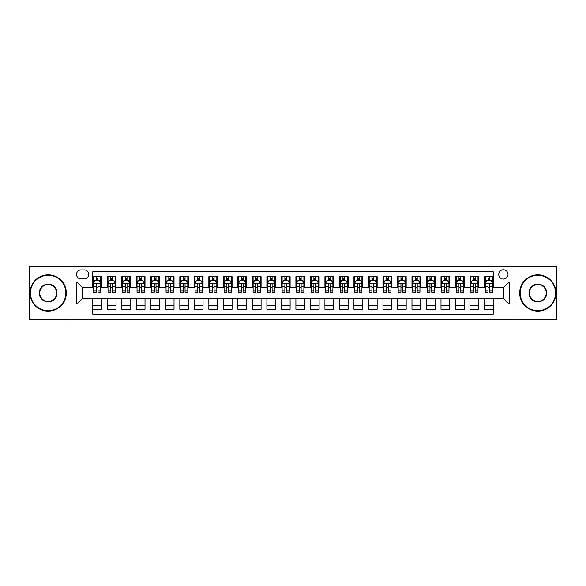 <?xml version="1.0" encoding="UTF-8"?>
<svg xmlns="http://www.w3.org/2000/svg" width="586" height="586" viewBox="0 0 586 586"><rect width="100%" height="100%" fill="white"/><g stroke="black" fill="none" stroke-linecap="round" stroke-linejoin="round"><path stroke-width="0.88" d="M503.381 269.787A4.644 4.644 0 0 0 498.737 274.431A4.644 4.644 0 0 0 503.381 279.068A4.644 4.644 0 0 0 508.025 274.431A4.644 4.644 0 0 0 503.381 269.787M514.984 319.839L556.7 319.839L556.7 266.161L514.984 266.161L514.984 319.839L71.016 319.839L71.016 266.161L29.3 266.161L29.3 319.839L71.016 319.839M493.222 276.68L484.519 276.68L484.519 281.976L478.718 281.976L478.718 287.777L484.519 287.777L484.519 281.976M478.718 281.976L478.718 276.68L470.009 276.68L470.009 281.976L464.207 281.976L464.207 287.777L470.009 287.777L470.009 281.976M464.207 281.976L464.207 276.68L455.498 276.68L455.498 281.976L449.696 281.976L449.696 287.777L455.498 287.777L455.498 281.976M449.696 281.976L449.696 276.68L440.994 276.68L440.994 281.976L435.186 281.976L435.186 287.777L440.994 287.777L440.994 281.976M435.186 281.976L435.186 276.68L426.483 276.68L426.483 281.976L420.682 281.976L420.682 287.777L426.483 287.777L426.483 281.976M420.682 281.976L420.682 276.68L411.973 276.68L411.973 281.976L406.171 281.976L406.171 287.777L411.973 287.777L411.973 281.976M406.171 281.976L406.171 276.68L397.462 276.68L397.462 281.976L391.66 281.976L391.66 287.777L397.462 287.777L397.462 281.976M391.66 281.976L391.66 276.68L382.958 276.68L382.958 281.976L377.15 281.976L377.15 287.777L382.958 287.777L382.958 281.976M377.15 281.976L377.15 276.68L368.448 276.68L368.448 281.976L362.646 281.976L362.646 287.777L368.448 287.777L368.448 281.976M362.646 281.976L362.646 276.68L353.937 276.68L353.937 281.976L348.135 281.976L348.135 287.777L353.937 287.777L353.937 281.976M348.135 281.976L348.135 276.68L339.426 276.68L339.426 281.976L333.624 281.976L333.624 287.777L339.426 287.777L339.426 281.976M333.624 281.976L333.624 276.68L324.922 276.68L324.922 281.976L319.114 281.976L319.114 287.777L324.922 287.777L324.922 281.976M319.114 281.976L319.114 276.68L310.412 276.68L310.412 281.976L304.61 281.976L304.61 287.777L310.412 287.777L310.412 281.976M304.61 281.976L304.61 276.68L295.901 276.68L295.901 281.976L290.099 281.976L290.099 287.777L295.901 287.777L295.901 281.976M290.099 281.976L290.099 276.68L281.39 276.68L281.39 281.976L275.588 281.976L275.588 287.777L281.39 287.777L281.39 281.976M275.588 281.976L275.588 276.68L266.886 276.68L266.886 281.976L261.078 281.976L261.078 287.777L266.886 287.777L266.886 281.976M261.078 281.976L261.078 276.68L252.376 276.68L252.376 281.976L246.574 281.976L246.574 287.777L252.376 287.777L252.376 281.976M246.574 281.976L246.574 276.68L237.865 276.68L237.865 281.976L232.063 281.976L232.063 287.777L237.865 287.777L237.865 281.976M232.063 281.976L232.063 276.68L223.354 276.68L223.354 281.976L217.553 281.976L217.553 287.777L223.354 287.777L223.354 281.976M217.553 281.976L217.553 276.68L208.85 276.68L208.85 281.976L203.042 281.976L203.042 287.777L208.85 287.777L208.85 281.976M203.042 281.976L203.042 276.68L194.34 276.68L194.34 281.976L188.538 281.976L188.538 287.777L194.34 287.777L194.34 281.976M188.538 281.976L188.538 276.68L179.829 276.68L179.829 281.976L174.027 281.976L174.027 287.777L179.829 287.777L179.829 281.976M174.027 281.976L174.027 276.68L165.318 276.68L165.318 281.976L159.517 281.976L159.517 287.777L165.318 287.777L165.318 281.976M159.517 281.976L159.517 276.68L150.814 276.68L150.814 281.976L145.006 281.976L145.006 287.777L150.814 287.777L150.814 281.976M145.006 281.976L145.006 276.68L136.304 276.68L136.304 281.976L130.502 281.976L130.502 287.777L136.304 287.777L136.304 281.976M130.502 281.976L130.502 276.68L121.793 276.68L121.793 281.976L115.991 281.976L115.991 287.777L121.793 287.777L121.793 281.976M115.991 281.976L115.991 276.68L107.282 276.68L107.282 287.777L101.481 287.777L101.481 276.68L92.778 276.68M92.778 309.32L101.481 309.32L101.481 298.223L107.282 298.223L107.282 309.32L115.991 309.32L115.991 298.223L121.793 298.223L121.793 304.024L115.991 304.024M121.793 304.024L121.793 309.32L130.502 309.32L130.502 298.223L136.304 298.223L136.304 304.024L130.502 304.024M136.304 304.024L136.304 309.32L145.006 309.32L145.006 298.223L150.814 298.223L150.814 304.024L145.006 304.024M150.814 304.024L150.814 309.32L159.517 309.32L159.517 298.223L165.318 298.223L165.318 304.024L159.517 304.024M165.318 304.024L165.318 309.32L174.027 309.32L174.027 298.223L179.829 298.223L179.829 304.024L174.027 304.024M179.829 304.024L179.829 309.32L188.538 309.32L188.538 298.223L194.34 298.223L194.34 304.024L188.538 304.024M194.34 304.024L194.34 309.32L203.042 309.32L203.042 298.223L208.85 298.223L208.85 304.024L203.042 304.024M208.85 304.024L208.85 309.32L217.553 309.32L217.553 298.223L223.354 298.223L223.354 304.024L217.553 304.024M223.354 304.024L223.354 309.32L232.063 309.32L232.063 298.223L237.865 298.223L237.865 304.024L232.063 304.024M237.865 304.024L237.865 309.32L246.574 309.32L246.574 298.223L252.376 298.223L252.376 304.024L246.574 304.024M252.376 304.024L252.376 309.32L261.078 309.32L261.078 298.223L266.886 298.223L266.886 304.024L261.078 304.024M266.886 304.024L266.886 309.32L275.588 309.32L275.588 298.223L281.39 298.223L281.39 304.024L275.588 304.024M281.39 304.024L281.39 309.32L290.099 309.32L290.099 298.223L295.901 298.223L295.901 304.024L290.099 304.024M295.901 304.024L295.901 309.32L304.61 309.32L304.61 298.223L310.412 298.223L310.412 304.024L304.61 304.024M310.412 304.024L310.412 309.32L319.114 309.32L319.114 298.223L324.922 298.223L324.922 304.024L319.114 304.024M324.922 304.024L324.922 309.32L333.624 309.32L333.624 298.223L339.426 298.223L339.426 304.024L333.624 304.024M339.426 304.024L339.426 309.32L348.135 309.32L348.135 298.223L353.937 298.223L353.937 304.024L348.135 304.024M353.937 304.024L353.937 309.32L362.646 309.32L362.646 298.223L368.448 298.223L368.448 304.024L362.646 304.024M368.448 304.024L368.448 309.32L377.15 309.32L377.15 298.223L382.958 298.223L382.958 304.024L377.15 304.024M382.958 304.024L382.958 309.32L391.66 309.32L391.66 298.223L397.462 298.223L397.462 304.024L391.66 304.024M397.462 304.024L397.462 309.32L406.171 309.32L406.171 298.223L411.973 298.223L411.973 304.024L406.171 304.024M411.973 304.024L411.973 309.32L420.682 309.32L420.682 298.223L426.483 298.223L426.483 304.024L420.682 304.024M426.483 304.024L426.483 309.32L435.186 309.32L435.186 298.223L440.994 298.223L440.994 304.024L435.186 304.024M440.994 304.024L440.994 309.32L449.696 309.32L449.696 298.223L455.498 298.223L455.498 304.024L449.696 304.024M455.498 304.024L455.498 309.32L464.207 309.32L464.207 298.223L470.009 298.223L470.009 304.024L464.207 304.024M470.009 304.024L470.009 309.32L478.718 309.32L478.718 298.223L484.519 298.223L484.519 304.024L478.718 304.024M81.022 278.929L84.216 278.929A4.498 4.498 0 0 0 88.713 274.431A4.498 4.498 0 0 0 84.216 269.934L81.022 269.934A4.498 4.498 0 0 0 76.524 274.431A4.498 4.498 0 0 0 81.022 278.929M514.984 266.161L71.016 266.161M493.222 281.976L493.222 271.816L92.778 271.816L92.778 287.777L82.619 287.777L82.619 298.223L92.778 298.223L92.778 314.184L493.222 314.184L493.222 298.223L503.381 298.223L503.381 287.777L493.222 287.777L493.222 281.976L509.183 281.976L509.183 304.024L493.222 304.024M92.778 304.024L76.817 304.024L76.817 281.976L92.778 281.976M484.519 304.024L484.519 309.32L493.222 309.32M92.778 280.306L93.504 280.306M96.258 280.306L98.001 280.306M100.755 280.306L101.481 280.306M92.778 287.631L93.504 287.631M96.258 287.631L98.001 287.631M100.755 287.631L101.481 287.631M92.778 298.369L101.481 298.369M92.778 305.694L101.481 305.694M107.282 287.631L108.014 287.631M110.769 287.631L112.512 287.631M115.266 287.631L115.991 287.631M107.282 280.306L108.014 280.306M110.769 280.306L112.512 280.306M115.266 280.306L115.991 280.306M107.282 298.369L115.991 298.369M107.282 305.694L115.991 305.694M121.793 298.369L130.502 298.369M121.793 305.694L130.502 305.694M121.793 280.306L122.518 280.306M125.279 280.306L127.016 280.306M129.777 280.306L130.502 280.306M121.793 287.631L122.518 287.631M125.279 287.631L127.016 287.631M129.777 287.631L130.502 287.631M136.304 298.369L145.006 298.369M136.304 305.694L145.006 305.694M136.304 280.306L137.029 280.306M139.783 280.306L141.526 280.306M144.281 280.306L145.006 280.306M136.304 287.631L137.029 287.631M139.783 287.631L141.526 287.631M144.281 287.631L145.006 287.631M150.814 298.369L159.517 298.369M150.814 305.694L159.517 305.694M150.814 280.306L151.54 280.306M154.294 280.306L156.037 280.306M158.791 280.306L159.517 280.306M150.814 287.631L151.54 287.631M154.294 287.631L156.037 287.631M158.791 287.631L159.517 287.631M165.318 298.369L174.027 298.369M165.318 305.694L174.027 305.694M165.318 280.306L166.05 280.306M168.805 280.306L170.548 280.306M173.302 280.306L174.027 280.306M165.318 287.631L166.05 287.631M168.805 287.631L170.548 287.631M173.302 287.631L174.027 287.631M179.829 298.369L188.538 298.369M179.829 305.694L188.538 305.694M179.829 280.306L180.554 280.306M183.315 280.306L185.051 280.306M187.813 280.306L188.538 280.306M179.829 287.631L180.554 287.631M183.315 287.631L185.051 287.631M187.813 287.631L188.538 287.631M194.34 298.369L203.042 298.369M194.34 305.694L203.042 305.694M194.34 280.306L195.065 280.306M197.819 280.306L199.562 280.306M202.316 280.306L203.042 280.306M194.34 287.631L195.065 287.631M197.819 287.631L199.562 287.631M202.316 287.631L203.042 287.631M208.85 298.369L217.553 298.369M208.85 305.694L217.553 305.694M208.85 280.306L209.576 280.306M212.33 280.306L214.073 280.306M216.827 280.306L217.553 280.306M208.85 287.631L209.576 287.631M212.33 287.631L214.073 287.631M216.827 287.631L217.553 287.631M223.354 298.369L232.063 298.369M223.354 305.694L232.063 305.694M223.354 280.306L224.079 280.306M226.841 280.306L228.584 280.306M231.338 280.306L232.063 280.306M223.354 287.631L224.079 287.631M226.841 287.631L228.584 287.631M231.338 287.631L232.063 287.631M237.865 298.369L246.574 298.369M237.865 305.694L246.574 305.694M237.865 280.306L238.59 280.306M241.351 280.306L243.087 280.306M245.849 280.306L246.574 280.306M237.865 287.631L238.59 287.631M241.351 287.631L243.087 287.631M245.849 287.631L246.574 287.631M252.376 298.369L261.078 298.369M252.376 305.694L261.078 305.694M252.376 280.306L253.101 280.306M255.855 280.306L257.598 280.306M260.352 280.306L261.078 280.306M252.376 287.631L253.101 287.631M255.855 287.631L257.598 287.631M260.352 287.631L261.078 287.631M266.886 298.369L275.588 298.369M266.886 305.694L275.588 305.694M266.886 280.306L267.612 280.306M270.366 280.306L272.109 280.306M274.863 280.306L275.588 280.306M266.886 287.631L267.612 287.631M270.366 287.631L272.109 287.631M274.863 287.631L275.588 287.631M281.39 298.369L290.099 298.369M281.39 305.694L290.099 305.694M281.39 280.306L282.115 280.306M284.877 280.306L286.613 280.306M289.374 280.306L290.099 280.306M281.39 287.631L282.115 287.631M284.877 287.631L286.613 287.631M289.374 287.631L290.099 287.631M295.901 298.369L304.61 298.369M295.901 305.694L304.61 305.694M295.901 280.306L296.626 280.306M299.387 280.306L301.123 280.306M303.885 280.306L304.61 280.306M295.901 287.631L296.626 287.631M299.387 287.631L301.123 287.631M303.885 287.631L304.61 287.631M310.412 298.369L319.114 298.369M310.412 305.694L319.114 305.694M310.412 280.306L311.137 280.306M313.891 280.306L315.634 280.306M318.388 280.306L319.114 280.306M310.412 287.631L311.137 287.631M313.891 287.631L315.634 287.631M318.388 287.631L319.114 287.631M324.922 298.369L333.624 298.369M324.922 305.694L333.624 305.694M324.922 280.306L325.648 280.306M328.402 280.306L330.145 280.306M332.899 280.306L333.624 280.306M324.922 287.631L325.648 287.631M328.402 287.631L330.145 287.631M332.899 287.631L333.624 287.631M339.426 298.369L348.135 298.369M339.426 305.694L348.135 305.694M339.426 280.306L340.151 280.306M342.913 280.306L344.649 280.306M347.41 280.306L348.135 280.306M339.426 287.631L340.151 287.631M342.913 287.631L344.649 287.631M347.41 287.631L348.135 287.631M353.937 298.369L362.646 298.369M353.937 305.694L362.646 305.694M353.937 280.306L354.662 280.306M357.416 280.306L359.159 280.306M361.921 280.306L362.646 280.306M353.937 287.631L354.662 287.631M357.416 287.631L359.159 287.631M361.921 287.631L362.646 287.631M368.448 298.369L377.15 298.369M368.448 305.694L377.15 305.694M368.448 280.306L369.173 280.306M371.927 280.306L373.67 280.306M376.424 280.306L377.15 280.306M368.448 287.631L369.173 287.631M371.927 287.631L373.67 287.631M376.424 287.631L377.15 287.631M382.958 298.369L391.66 298.369M382.958 305.694L391.66 305.694M382.958 280.306L383.683 280.306M386.438 280.306L388.181 280.306M390.935 280.306L391.66 280.306M382.958 287.631L383.683 287.631M386.438 287.631L388.181 287.631M390.935 287.631L391.66 287.631M397.462 298.369L406.171 298.369M397.462 305.694L406.171 305.694M397.462 280.306L398.187 280.306M400.949 280.306L402.685 280.306M405.446 280.306L406.171 280.306M397.462 287.631L398.187 287.631M400.949 287.631L402.685 287.631M405.446 287.631L406.171 287.631M411.973 298.369L420.682 298.369M411.973 305.694L420.682 305.694M411.973 280.306L412.698 280.306M415.452 280.306L417.195 280.306M419.95 280.306L420.682 280.306M411.973 287.631L412.698 287.631M415.452 287.631L417.195 287.631M419.95 287.631L420.682 287.631M426.483 298.369L435.186 298.369M426.483 305.694L435.186 305.694M426.483 280.306L427.209 280.306M429.963 280.306L431.706 280.306M434.46 280.306L435.186 280.306M426.483 287.631L427.209 287.631M429.963 287.631L431.706 287.631M434.46 287.631L435.186 287.631M440.994 298.369L449.696 298.369M440.994 305.694L449.696 305.694M440.994 280.306L441.719 280.306M444.474 280.306L446.217 280.306M448.971 280.306L449.696 280.306M440.994 287.631L441.719 287.631M444.474 287.631L446.217 287.631M448.971 287.631L449.696 287.631M455.498 298.369L464.207 298.369M455.498 305.694L464.207 305.694M455.498 280.306L456.223 280.306M458.985 280.306L460.721 280.306M463.482 280.306L464.207 280.306M455.498 287.631L456.223 287.631M458.985 287.631L460.721 287.631M463.482 287.631L464.207 287.631M470.009 298.369L478.718 298.369M470.009 305.694L478.718 305.694M470.009 280.306L470.734 280.306M473.488 280.306L475.231 280.306M477.986 280.306L478.718 280.306M470.009 287.631L470.734 287.631M473.488 287.631L475.231 287.631M477.986 287.631L478.718 287.631M484.519 298.369L493.222 298.369M484.519 305.694L493.222 305.694M484.519 280.306L485.245 280.306M487.999 280.306L489.742 280.306M492.496 280.306L493.222 280.306M484.519 287.631L485.245 287.631M487.999 287.631L489.742 287.631M492.496 287.631L493.222 287.631M82.619 287.777L76.817 281.976M82.619 298.223L76.817 304.024M509.183 281.976L503.381 287.777M509.183 304.024L503.381 298.223M98.001 278.562L96.258 278.562M100.755 290.949L98.001 290.949L98.001 292.128L100.755 292.128L100.755 283.28L99.305 280.379L94.954 280.379L93.504 283.28L93.504 292.128L96.258 292.128L96.258 290.949L93.504 290.949M93.504 283.28L93.504 276.68M100.755 283.28L100.755 276.68M96.258 280.379L96.258 276.68M98.001 276.68L98.001 280.379M98.001 290.949L98.001 284.364C97.422 283.25 96.837 283.25 96.258 284.364L96.258 290.949M48.162 275.295A17.705 17.705 0 0 0 30.457 293A17.705 17.705 0 0 0 48.162 310.705A17.705 17.705 0 0 0 65.859 293A17.705 17.705 0 0 0 48.162 275.295M48.162 311.137A18.137 18.137 0 0 1 30.025 293A18.137 18.137 0 0 1 48.162 274.863A18.137 18.137 0 0 1 66.299 293A18.137 18.137 0 0 1 48.162 311.137M48.162 284.151A8.849 8.849 0 0 1 57.01 293A8.849 8.849 0 0 1 48.162 301.849A8.849 8.849 0 0 1 39.313 293A8.849 8.849 0 0 1 48.162 284.151M48.162 301.416A8.416 8.416 0 0 0 56.578 293A8.416 8.416 0 0 0 48.162 284.584A8.416 8.416 0 0 0 39.745 293A8.416 8.416 0 0 0 48.162 301.416M537.838 275.295A17.705 17.705 0 0 0 520.141 293A17.705 17.705 0 0 0 537.838 310.705A17.705 17.705 0 0 0 555.543 293A17.705 17.705 0 0 0 537.838 275.295M537.838 311.137A18.137 18.137 0 0 1 519.701 293A18.137 18.137 0 0 1 537.838 274.863A18.137 18.137 0 0 1 555.975 293A18.137 18.137 0 0 1 537.838 311.137M537.838 284.151A8.849 8.849 0 0 1 546.687 293A8.849 8.849 0 0 1 537.838 301.849A8.849 8.849 0 0 1 528.99 293A8.849 8.849 0 0 1 537.838 284.151M537.838 301.416A8.416 8.416 0 0 0 546.255 293A8.416 8.416 0 0 0 537.838 284.584A8.416 8.416 0 0 0 529.422 293A8.416 8.416 0 0 0 537.838 301.416M112.512 278.562L110.769 278.562M115.266 290.949L112.512 290.949L112.512 292.128L115.266 292.128L115.266 283.28L113.816 280.379L109.465 280.379L108.014 283.28L108.014 292.128L110.769 292.128L110.769 290.949L108.014 290.949M108.014 283.28L108.014 276.68M115.266 283.28L115.266 276.68M110.769 280.379L110.769 276.68M112.512 276.68L112.512 280.379M112.512 290.949L112.512 284.364C111.926 283.25 111.347 283.25 110.769 284.364L110.769 290.949M127.016 278.562L125.279 278.562M129.777 290.949L127.016 290.949L127.016 292.128L129.777 292.128L129.777 283.28L128.327 280.379L123.968 280.379L122.518 283.28L122.518 292.128L125.279 292.128L125.279 290.949L122.518 290.949M122.518 283.28L122.518 276.68M129.777 283.28L129.777 276.68M125.279 280.379L125.279 276.68M127.016 276.68L127.016 280.379M127.016 290.949L127.016 284.364C126.437 283.25 125.858 283.25 125.279 284.364L125.279 290.949M141.526 278.562L139.783 278.562M144.281 290.949L141.526 290.949L141.526 292.128L144.281 292.128L144.281 283.28L142.83 280.379L138.479 280.379L137.029 283.28L137.029 292.128L139.783 292.128L139.783 290.949L137.029 290.949M137.029 283.28L137.029 276.68M144.281 283.28L144.281 276.68M139.783 280.379L139.783 276.68M141.526 276.68L141.526 280.379M141.526 290.949L141.526 284.364C140.948 283.25 140.369 283.25 139.783 284.364L139.783 290.949M156.037 278.562L154.294 278.562M158.791 290.949L156.037 290.949L156.037 292.128L158.791 292.128L158.791 283.28L157.341 280.379L152.99 280.379L151.54 283.28L151.54 292.128L154.294 292.128L154.294 290.949L151.54 290.949M151.54 283.28L151.54 276.68M158.791 283.28L158.791 276.68M154.294 280.379L154.294 276.68M156.037 276.68L156.037 280.379M156.037 290.949L156.037 284.364C155.458 283.25 154.872 283.25 154.294 284.364L154.294 290.949M170.548 278.562L168.805 278.562M173.302 290.949L170.548 290.949L170.548 292.128L173.302 292.128L173.302 283.28L171.852 280.379L167.501 280.379L166.05 283.28L166.05 292.128L168.805 292.128L168.805 290.949L166.05 290.949M166.05 283.28L166.05 276.68M173.302 283.28L173.302 276.68M168.805 280.379L168.805 276.68M170.548 276.68L170.548 280.379M170.548 290.949L170.548 284.364C169.962 283.25 169.383 283.25 168.805 284.364L168.805 290.949M185.051 278.562L183.315 278.562M187.813 290.949L185.051 290.949L185.051 292.128L187.813 292.128L187.813 283.28L186.363 280.379L182.004 280.379L180.554 283.28L180.554 292.128L183.315 292.128L183.315 290.949L180.554 290.949M180.554 283.28L180.554 276.68M187.813 283.28L187.813 276.68M183.315 280.379L183.315 276.68M185.051 276.68L185.051 280.379M185.051 290.949L185.051 284.364C184.473 283.25 183.894 283.25 183.315 284.364L183.315 290.949M199.562 278.562L197.819 278.562M202.316 290.949L199.562 290.949L199.562 292.128L202.316 292.128L202.316 283.28L200.866 280.379L196.515 280.379L195.065 283.28L195.065 292.128L197.819 292.128L197.819 290.949L195.065 290.949M195.065 283.28L195.065 276.68M202.316 283.28L202.316 276.68M197.819 280.379L197.819 276.68M199.562 276.68L199.562 280.379M199.562 290.949L199.562 284.364C198.984 283.25 198.405 283.25 197.819 284.364L197.819 290.949M214.073 278.562L212.33 278.562M216.827 290.949L214.073 290.949L214.073 292.128L216.827 292.128L216.827 283.28L215.377 280.379L211.026 280.379L209.576 283.28L209.576 292.128L212.33 292.128L212.33 290.949L209.576 290.949M209.576 283.28L209.576 276.68M216.827 283.28L216.827 276.68M212.33 280.379L212.33 276.68M214.073 276.68L214.073 280.379M214.073 290.949L214.073 284.364C213.494 283.25 212.908 283.25 212.33 284.364L212.33 290.949M228.584 278.562L226.841 278.562M231.338 290.949L228.584 290.949L228.584 292.128L231.338 292.128L231.338 283.28L229.888 280.379L225.537 280.379L224.079 283.28L224.079 292.128L226.841 292.128L226.841 290.949L224.079 290.949M224.079 283.28L224.079 276.68M231.338 283.28L231.338 276.68M226.841 280.379L226.841 276.68M228.584 276.68L228.584 280.379M228.584 290.949L228.584 284.364C227.998 283.25 227.419 283.25 226.841 284.364L226.841 290.949M243.087 278.562L241.351 278.562M245.849 290.949L243.087 290.949L243.087 292.128L245.849 292.128L245.849 283.28L244.399 280.379L240.04 280.379L238.59 283.28L238.59 292.128L241.351 292.128L241.351 290.949L238.59 290.949M238.59 283.28L238.59 276.68M245.849 283.28L245.849 276.68M241.351 280.379L241.351 276.68M243.087 276.68L243.087 280.379M243.087 290.949L243.087 284.364C242.509 283.25 241.93 283.25 241.351 284.364L241.351 290.949M257.598 278.562L255.855 278.562M260.352 290.949L257.598 290.949L257.598 292.128L260.352 292.128L260.352 283.28L258.902 280.379L254.551 280.379L253.101 283.28L253.101 292.128L255.855 292.128L255.855 290.949L253.101 290.949M253.101 283.28L253.101 276.68M260.352 283.28L260.352 276.68M255.855 280.379L255.855 276.68M257.598 276.68L257.598 280.379M257.598 290.949L257.598 284.364C257.02 283.25 256.441 283.25 255.855 284.364L255.855 290.949M272.109 278.562L270.366 278.562M274.863 290.949L272.109 290.949L272.109 292.128L274.863 292.128L274.863 283.28L273.413 280.379L269.062 280.379L267.612 283.28L267.612 292.128L270.366 292.128L270.366 290.949L267.612 290.949M267.612 283.28L267.612 276.68M274.863 283.28L274.863 276.68M270.366 280.379L270.366 276.68M272.109 276.68L272.109 280.379M272.109 290.949L272.109 284.364C271.53 283.25 270.944 283.25 270.366 284.364L270.366 290.949M286.613 278.562L284.877 278.562M289.374 290.949L286.613 290.949L286.613 292.128L289.374 292.128L289.374 283.28L287.924 280.379L283.573 280.379L282.115 283.28L282.115 292.128L284.877 292.128L284.877 290.949L282.115 290.949M282.115 283.28L282.115 276.68M289.374 283.28L289.374 276.68M284.877 280.379L284.877 276.68M286.613 276.68L286.613 280.379M286.613 290.949L286.613 284.364C286.034 283.25 285.455 283.25 284.877 284.364L284.877 290.949M301.123 278.562L299.387 278.562M303.885 290.949L301.123 290.949L301.123 292.128L303.885 292.128L303.885 283.28L302.427 280.379L298.076 280.379L296.626 283.28L296.626 292.128L299.387 292.128L299.387 290.949L296.626 290.949M296.626 283.28L296.626 276.68M303.885 283.28L303.885 276.68M299.387 280.379L299.387 276.68M301.123 276.68L301.123 280.379M301.123 290.949L301.123 284.364C300.545 283.25 299.966 283.25 299.387 284.364L299.387 290.949M315.634 278.562L313.891 278.562M318.388 290.949L315.634 290.949L315.634 292.128L318.388 292.128L318.388 283.28L316.938 280.379L312.587 280.379L311.137 283.28L311.137 292.128L313.891 292.128L313.891 290.949L311.137 290.949M311.137 283.28L311.137 276.68M318.388 283.28L318.388 276.68M313.891 280.379L313.891 276.68M315.634 276.68L315.634 280.379M315.634 290.949L315.634 284.364C315.056 283.25 314.477 283.25 313.891 284.364L313.891 290.949M330.145 278.562L328.402 278.562M332.899 290.949L330.145 290.949L330.145 292.128L332.899 292.128L332.899 283.28L331.449 280.379L327.098 280.379L325.648 283.28L325.648 292.128L328.402 292.128L328.402 290.949L325.648 290.949M325.648 283.28L325.648 276.68M332.899 283.28L332.899 276.68M328.402 280.379L328.402 276.68M330.145 276.68L330.145 280.379M330.145 290.949L330.145 284.364C329.566 283.25 328.98 283.25 328.402 284.364L328.402 290.949M344.649 278.562L342.913 278.562M347.41 290.949L344.649 290.949L344.649 292.128L347.41 292.128L347.41 283.28L345.96 280.379L341.601 280.379L340.151 283.28L340.151 292.128L342.913 292.128L342.913 290.949L340.151 290.949M340.151 283.28L340.151 276.68M347.41 283.28L347.41 276.68M342.913 280.379L342.913 276.68M344.649 276.68L344.649 280.379M344.649 290.949L344.649 284.364C344.07 283.25 343.491 283.25 342.913 284.364L342.913 290.949M359.159 278.562L357.416 278.562M361.921 290.949L359.159 290.949L359.159 292.128L361.921 292.128L361.921 283.28L360.463 280.379L356.112 280.379L354.662 283.28L354.662 292.128L357.416 292.128L357.416 290.949L354.662 290.949M354.662 283.28L354.662 276.68M361.921 283.28L361.921 276.68M357.416 280.379L357.416 276.68M359.159 276.68L359.159 280.379M359.159 290.949L359.159 284.364C358.581 283.25 358.002 283.25 357.416 284.364L357.416 290.949M373.67 278.562L371.927 278.562M376.424 290.949L373.67 290.949L373.67 292.128L376.424 292.128L376.424 283.28L374.974 280.379L370.623 280.379L369.173 283.28L369.173 292.128L371.927 292.128L371.927 290.949L369.173 290.949M369.173 283.28L369.173 276.68M376.424 283.28L376.424 276.68M371.927 280.379L371.927 276.68M373.67 276.68L373.67 280.379M373.67 290.949L373.67 284.364C373.092 283.25 372.513 283.25 371.927 284.364L371.927 290.949M388.181 278.562L386.438 278.562M390.935 290.949L388.181 290.949L388.181 292.128L390.935 292.128L390.935 283.28L389.485 280.379L385.134 280.379L383.683 283.28L383.683 292.128L386.438 292.128L386.438 290.949L383.683 290.949M383.683 283.28L383.683 276.68M390.935 283.28L390.935 276.68M386.438 280.379L386.438 276.68M388.181 276.68L388.181 280.379M388.181 290.949L388.181 284.364C387.602 283.25 387.016 283.25 386.438 284.364L386.438 290.949M402.685 278.562L400.949 278.562M405.446 290.949L402.685 290.949L402.685 292.128L405.446 292.128L405.446 283.28L403.996 280.379L399.637 280.379L398.187 283.28L398.187 292.128L400.949 292.128L400.949 290.949L398.187 290.949M398.187 283.28L398.187 276.68M405.446 283.28L405.446 276.68M400.949 280.379L400.949 276.68M402.685 276.68L402.685 280.379M402.685 290.949L402.685 284.364C402.106 283.25 401.527 283.25 400.949 284.364L400.949 290.949M417.195 278.562L415.452 278.562M419.95 290.949L417.195 290.949L417.195 292.128L419.95 292.128L419.95 283.28L418.499 280.379L414.148 280.379L412.698 283.28L412.698 292.128L415.452 292.128L415.452 290.949L412.698 290.949M412.698 283.28L412.698 276.68M419.95 283.28L419.95 276.68M415.452 280.379L415.452 276.68M417.195 276.68L417.195 280.379M417.195 290.949L417.195 284.364C416.617 283.25 416.038 283.25 415.452 284.364L415.452 290.949M431.706 278.562L429.963 278.562M434.46 290.949L431.706 290.949L431.706 292.128L434.46 292.128L434.46 283.28L433.01 280.379L428.659 280.379L427.209 283.28L427.209 292.128L429.963 292.128L429.963 290.949L427.209 290.949M427.209 283.28L427.209 276.68M434.46 283.28L434.46 276.68M429.963 280.379L429.963 276.68M431.706 276.68L431.706 280.379M431.706 290.949L431.706 284.364C431.128 283.25 430.549 283.25 429.963 284.364L429.963 290.949M446.217 278.562L444.474 278.562M448.971 290.949L446.217 290.949L446.217 292.128L448.971 292.128L448.971 283.28L447.521 280.379L443.17 280.379L441.719 283.28L441.719 292.128L444.474 292.128L444.474 290.949L441.719 290.949M441.719 283.28L441.719 276.68M448.971 283.28L448.971 276.68M444.474 280.379L444.474 276.68M446.217 276.68L446.217 280.379M446.217 290.949L446.217 284.364C445.638 283.25 445.052 283.25 444.474 284.364L444.474 290.949M460.721 278.562L458.985 278.562M463.482 290.949L460.721 290.949L460.721 292.128L463.482 292.128L463.482 283.28L462.032 280.379L457.673 280.379L456.223 283.28L456.223 292.128L458.985 292.128L458.985 290.949L456.223 290.949M456.223 283.28L456.223 276.68M463.482 283.28L463.482 276.68M458.985 280.379L458.985 276.68M460.721 276.68L460.721 280.379M460.721 290.949L460.721 284.364C460.142 283.25 459.563 283.25 458.985 284.364L458.985 290.949M475.231 278.562L473.488 278.562M477.986 290.949L475.231 290.949L475.231 292.128L477.986 292.128L477.986 283.28L476.535 280.379L472.184 280.379L470.734 283.28L470.734 292.128L473.488 292.128L473.488 290.949L470.734 290.949M470.734 283.28L470.734 276.68M477.986 283.28L477.986 276.68M473.488 280.379L473.488 276.68M475.231 276.68L475.231 280.379M475.231 290.949L475.231 284.364C474.653 283.25 474.074 283.25 473.488 284.364L473.488 290.949M489.742 278.562L487.999 278.562M492.496 290.949L489.742 290.949L489.742 292.128L492.496 292.128L492.496 283.28L491.046 280.379L486.695 280.379L485.245 283.28L485.245 292.128L487.999 292.128L487.999 290.949L485.245 290.949M485.245 283.28L485.245 276.68M492.496 283.28L492.496 276.68M487.999 280.379L487.999 276.68M489.742 276.68L489.742 280.379M489.742 290.949L489.742 284.364C489.163 283.25 488.585 283.25 487.999 284.364L487.999 290.949M107.282 304.024L101.481 304.024M107.282 281.976L101.481 281.976M100.719 283.206L93.54 283.206M93.504 281.177L94.551 281.177M99.708 281.177L100.755 281.177M96.258 286.642L93.504 286.642M100.755 286.642L98.001 286.642M98.001 279.485L96.258 279.485M115.23 283.206L108.044 283.206M108.014 281.177L109.062 281.177M114.211 281.177L115.266 281.177M110.769 286.642L108.014 286.642M115.266 286.642L112.512 286.642M112.512 279.485L110.769 279.485M129.74 283.206L122.555 283.206M122.518 281.177L123.573 281.177M128.722 281.177L129.777 281.177M125.279 286.642L122.518 286.642M129.777 286.642L127.016 286.642M127.016 279.485L125.279 279.485M144.244 283.206L137.065 283.206M137.029 281.177L138.084 281.177M143.233 281.177L144.281 281.177M139.783 286.642L137.029 286.642M144.281 286.642L141.526 286.642M141.526 279.485L139.783 279.485M158.755 283.206L151.576 283.206M151.54 281.177L152.587 281.177M157.744 281.177L158.791 281.177M154.294 286.642L151.54 286.642M158.791 286.642L156.037 286.642M156.037 279.485L154.294 279.485M173.266 283.206L166.08 283.206M166.05 281.177L167.098 281.177M172.247 281.177L173.302 281.177M168.805 286.642L166.05 286.642M173.302 286.642L170.548 286.642M170.548 279.485L168.805 279.485M187.776 283.206L180.591 283.206M180.554 281.177L181.609 281.177M186.758 281.177L187.813 281.177M183.315 286.642L180.554 286.642M187.813 286.642L185.051 286.642M185.051 279.485L183.315 279.485M202.28 283.206L195.101 283.206M195.065 281.177L196.12 281.177M201.269 281.177L202.316 281.177M197.819 286.642L195.065 286.642M202.316 286.642L199.562 286.642M199.562 279.485L197.819 279.485M216.791 283.206L209.612 283.206M209.576 281.177L210.623 281.177M215.78 281.177L216.827 281.177M212.33 286.642L209.576 286.642M216.827 286.642L214.073 286.642M214.073 279.485L212.33 279.485M231.302 283.206L224.116 283.206M224.079 281.177L225.134 281.177M230.283 281.177L231.338 281.177M226.841 286.642L224.079 286.642M231.338 286.642L228.584 286.642M228.584 279.485L226.841 279.485M245.812 283.206L238.627 283.206M238.59 281.177L239.645 281.177M244.794 281.177L245.849 281.177M241.351 286.642L238.59 286.642M245.849 286.642L243.087 286.642M243.087 279.485L241.351 279.485M260.316 283.206L253.137 283.206M253.101 281.177L254.156 281.177M259.305 281.177L260.352 281.177M255.855 286.642L253.101 286.642M260.352 286.642L257.598 286.642M257.598 279.485L255.855 279.485M274.827 283.206L267.648 283.206M267.612 281.177L268.659 281.177M273.809 281.177L274.863 281.177M270.366 286.642L267.612 286.642M274.863 286.642L272.109 286.642M272.109 279.485L270.366 279.485M289.338 283.206L282.152 283.206M282.115 281.177L283.17 281.177M288.319 281.177L289.374 281.177M284.877 286.642L282.115 286.642M289.374 286.642L286.613 286.642M286.613 279.485L284.877 279.485M303.848 283.206L296.663 283.206M296.626 281.177L297.681 281.177M302.83 281.177L303.885 281.177M299.387 286.642L296.626 286.642M303.885 286.642L301.123 286.642M301.123 279.485L299.387 279.485M318.352 283.206L311.173 283.206M311.137 281.177L312.192 281.177M317.341 281.177L318.388 281.177M313.891 286.642L311.137 286.642M318.388 286.642L315.634 286.642M315.634 279.485L313.891 279.485M332.863 283.206L325.684 283.206M325.648 281.177L326.695 281.177M331.844 281.177L332.899 281.177M328.402 286.642L325.648 286.642M332.899 286.642L330.145 286.642M330.145 279.485L328.402 279.485M347.373 283.206L340.188 283.206M340.151 281.177L341.206 281.177M346.355 281.177L347.41 281.177M342.913 286.642L340.151 286.642M347.41 286.642L344.649 286.642M344.649 279.485L342.913 279.485M361.884 283.206L354.698 283.206M354.662 281.177L355.717 281.177M360.866 281.177L361.921 281.177M357.416 286.642L354.662 286.642M361.921 286.642L359.159 286.642M359.159 279.485L357.416 279.485M376.388 283.206L369.209 283.206M369.173 281.177L370.22 281.177M375.377 281.177L376.424 281.177M371.927 286.642L369.173 286.642M376.424 286.642L373.67 286.642M373.67 279.485L371.927 279.485M390.899 283.206L383.72 283.206M383.683 281.177L384.731 281.177M389.88 281.177L390.935 281.177M386.438 286.642L383.683 286.642M390.935 286.642L388.181 286.642M388.181 279.485L386.438 279.485M405.409 283.206L398.224 283.206M398.187 281.177L399.242 281.177M404.391 281.177L405.446 281.177M400.949 286.642L398.187 286.642M405.446 286.642L402.685 286.642M402.685 279.485L400.949 279.485M419.92 283.206L412.734 283.206M412.698 281.177L413.753 281.177M418.902 281.177L419.95 281.177M415.452 286.642L412.698 286.642M419.95 286.642L417.195 286.642M417.195 279.485L415.452 279.485M434.424 283.206L427.245 283.206M427.209 281.177L428.256 281.177M433.413 281.177L434.46 281.177M429.963 286.642L427.209 286.642M434.46 286.642L431.706 286.642M431.706 279.485L429.963 279.485M448.935 283.206L441.756 283.206M441.719 281.177L442.767 281.177M447.916 281.177L448.971 281.177M444.474 286.642L441.719 286.642M448.971 286.642L446.217 286.642M446.217 279.485L444.474 279.485M463.445 283.206L456.26 283.206M456.223 281.177L457.278 281.177M462.427 281.177L463.482 281.177M458.985 286.642L456.223 286.642M463.482 286.642L460.721 286.642M460.721 279.485L458.985 279.485M477.956 283.206L470.77 283.206M470.734 281.177L471.789 281.177M476.938 281.177L477.986 281.177M473.488 286.642L470.734 286.642M477.986 286.642L475.231 286.642M475.231 279.485L473.488 279.485M492.46 283.206L485.281 283.206M485.245 281.177L486.292 281.177M491.449 281.177L492.496 281.177M487.999 286.642L485.245 286.642M492.496 286.642L489.742 286.642M489.742 279.485L487.999 279.485"/></g></svg>
